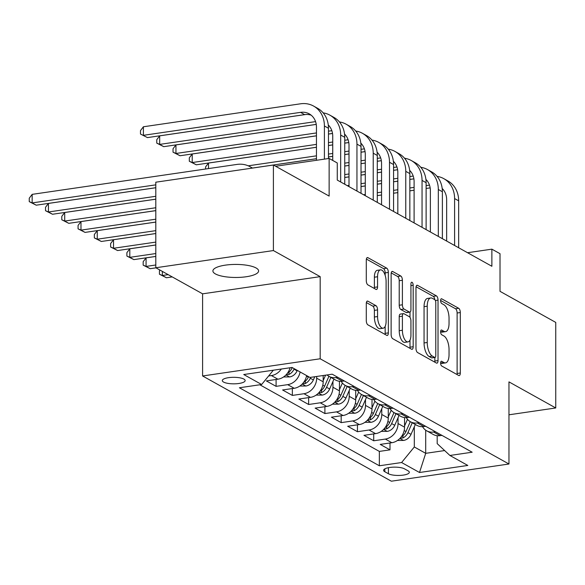 <?xml version="1.0" encoding="UTF-8"?>
<svg xmlns="http://www.w3.org/2000/svg" width="585" height="585" viewBox="0 0 585 585"><rect width="100%" height="100%" fill="white"/><g stroke="black" fill="none" stroke-linecap="round" stroke-linejoin="round"><path stroke-width="0.88" d="M440.615 363.036A2.457 1.075 81.7 0 0 441.733 366.013L458.706 375.475A3.503 1.528 81.7 0 0 459.21 375.585A3.503 1.528 81.7 0 0 460.3 373.003L460.3 312.544A3.503 1.528 81.7 0 0 458.706 308.295L441.733 298.833A2.457 1.075 81.7 0 0 441.375 298.76A2.457 1.075 81.7 0 0 440.615 300.558A2.457 1.075 81.7 0 0 441.733 303.535L443.927 304.763A11.217 4.899 81.7 0 1 449.039 318.357L449.039 323.395A11.217 4.899 81.7 0 1 445.551 331.644A11.217 4.899 81.7 0 1 443.927 331.293L441.733 330.072A2.457 1.075 81.7 0 0 441.375 329.998A2.457 1.075 81.7 0 0 440.615 331.797A2.457 1.075 81.7 0 0 441.733 334.774L443.927 336.002A11.217 4.899 81.7 0 1 449.039 349.596L449.039 354.634A11.217 4.899 81.7 0 1 445.551 362.883A11.217 4.899 81.7 0 1 443.927 362.532L441.733 361.311A2.457 1.075 81.7 0 0 441.375 361.237A2.457 1.075 81.7 0 0 440.615 363.036M215.419 273.926A22.852 6.523 180 0 0 241.115 277.29A22.852 6.523 180 0 0 258.607 270.95A22.852 6.523 180 0 0 256.098 267.981A22.852 6.523 180 0 0 230.402 264.61A22.852 6.523 180 0 0 212.903 270.95A22.852 6.523 180 0 0 215.419 273.926M223.558 382.063A11.429 3.261 180 0 0 236.406 383.745A11.429 3.261 180 0 0 245.152 380.572A11.429 3.261 180 0 0 243.894 379.087A11.429 3.261 180 0 0 231.046 377.405A11.429 3.261 180 0 0 222.3 380.572A11.429 3.261 180 0 0 223.558 382.063M367.892 301.173A3.503 1.528 81.7 0 0 367.387 301.063A3.503 1.528 81.7 0 0 366.29 303.637L366.29 320.602A3.503 1.528 81.7 0 0 367.892 324.851L386.743 335.359A3.503 1.528 81.7 0 0 387.248 335.468A3.503 1.528 81.7 0 0 388.338 332.894L388.338 272.427A3.503 1.528 81.7 0 0 386.743 268.179L367.892 257.671A3.503 1.528 81.7 0 0 367.387 257.561A3.503 1.528 81.7 0 0 366.29 260.142L366.29 280.632A3.503 1.528 81.7 0 0 367.892 284.88L375.958 289.378A3.503 1.528 81.7 0 0 376.462 289.487A3.503 1.528 81.7 0 0 377.559 286.906L377.559 276.749A9.375 4.095 81.7 0 1 380.469 269.853A9.375 4.095 81.7 0 1 386.1 281.509L386.1 321.319A9.375 4.095 81.7 0 1 383.182 328.207A9.375 4.095 81.7 0 1 377.559 316.551L377.559 309.918A3.503 1.528 81.7 0 0 375.958 305.67L367.892 301.173L366.927 301.312M508.965 414.802L555.75 407.964L555.75 322.408L500.014 291.337L500.014 253.693L491.875 249.159L491.875 266.27L337.274 180.085L337.274 162.974L329.136 158.44L275.637 166.257M273.4 250.563L155.8 267.755L202.593 293.831L320.185 276.647L273.4 250.563L273.4 165.014L329.136 196.085L329.136 158.44M320.185 276.647L320.185 358.78L508.965 464.007L391.365 481.199L202.593 375.965L320.185 358.78M555.75 407.964L508.965 381.881L508.965 464.007M415.972 348.294A3.503 1.528 81.7 0 0 417.573 352.543L436.417 363.051A3.503 1.528 81.7 0 0 436.929 363.161A3.503 1.528 81.7 0 0 438.019 360.587L438.019 300.12A3.503 1.528 81.7 0 0 436.417 295.871L417.573 285.363A3.503 1.528 81.7 0 0 417.061 285.253A3.503 1.528 81.7 0 0 415.972 287.835L415.972 348.294M411.577 349.208L392.732 338.7A3.503 1.528 81.7 0 1 391.131 334.452L391.131 273.985A3.503 1.528 81.7 0 1 392.221 271.411A3.503 1.528 81.7 0 1 392.732 271.52L400.798 276.018A3.503 1.528 81.7 0 1 402.392 280.266L402.392 304.785A3.503 1.528 81.7 0 0 403.994 309.034L409.346 312.017A3.503 1.528 81.7 0 0 409.851 312.127A3.503 1.528 81.7 0 0 410.941 309.553L410.941 284.017A2.457 1.075 81.7 0 1 411.701 282.219A2.457 1.075 81.7 0 1 413.178 285.268L413.178 346.737A3.503 1.528 81.7 0 1 412.089 349.318A3.503 1.528 81.7 0 1 411.577 349.208M155.8 267.755L155.8 182.198L316.456 158.732M281.305 369.04A14.281 12.183 119.1 0 1 271.411 375.577L277.919 379.204L266.321 380.901L276.083 386.349L276.083 379.475M300.12 371.965A14.281 12.183 119.1 0 1 287.681 384.652L294.189 388.279L282.592 389.976L292.354 395.416L292.354 388.55M316.668 376.469L316.668 378.173A14.281 12.183 119.1 0 1 303.959 393.72L310.467 397.354L298.862 399.043L308.631 404.491L308.631 397.617M332.945 381.457L332.945 387.248A14.281 12.183 119.1 0 1 320.229 402.794L326.737 406.421L315.139 408.118L324.902 413.558L324.902 406.692M349.216 390.524L349.216 396.323A14.281 12.183 119.1 0 1 336.507 411.869L343.015 415.496L331.41 417.193L341.179 422.633L341.179 415.767M365.493 399.599L365.493 405.39A14.281 12.183 119.1 0 1 352.777 420.937L359.285 424.564L347.687 426.26L357.45 431.708L357.45 424.834M381.764 408.674L381.764 414.465A14.281 12.183 119.1 0 1 369.055 430.012L375.563 433.639L363.958 435.335L373.727 440.776L385.325 439.079A14.281 12.183 -60.9 0 0 398.041 423.533L398.041 417.741M373.727 433.909L373.727 440.776M310.467 397.354A14.281 12.183 -60.9 0 0 323.176 381.808L323.176 375.519M326.737 406.421A14.281 12.183 -60.9 0 0 339.454 390.875L339.454 381.266M343.015 415.496A14.281 12.183 -60.9 0 0 355.724 399.95L355.724 390.334M359.285 424.564A14.281 12.183 -60.9 0 0 372.002 409.017L372.002 399.409M375.563 433.639A14.281 12.183 -60.9 0 0 388.272 418.092L388.272 408.484M408.103 470.852L404.528 468.856A11.071 3.159 180 0 0 392.082 467.225A11.071 3.159 180 0 0 383.606 470.296A11.071 3.159 180 0 0 384.82 471.737L388.403 473.733A11.071 3.159 180 0 0 400.849 475.364A11.071 3.159 180 0 0 409.324 472.292A11.071 3.159 180 0 0 408.103 470.852M273.341 370.203L261.641 384.506L239.397 387.76L379.351 465.777L401.603 462.53L414.312 446.977L414.312 426.816M261.641 384.506L243.74 374.532L292.054 367.468L309.955 377.449L332.2 374.195L472.153 452.212L449.909 455.466L467.81 465.448L419.503 472.504L401.603 462.53M259.828 384.776L379.351 451.408L389.998 449.85L380.235 444.403L391.833 442.713A14.281 12.183 -60.9 0 0 404.549 427.167L404.549 417.551M422.575 426.699A14.281 12.183 -60.9 0 0 426.684 430.809A14.281 12.183 -60.9 0 0 433.639 432.022L435.452 431.752M426.684 430.809L433.192 434.436A14.281 12.183 -60.9 0 0 440.147 435.649L441.967 435.386M337.816 377.325L335.995 377.588A14.281 12.183 119.1 0 1 329.041 376.374A14.281 12.183 119.1 0 1 327.059 374.948M329.041 376.374L335.549 380.009A14.281 12.183 -60.9 0 0 342.503 381.223L344.324 380.952M354.086 386.392L352.265 386.663A14.281 12.183 119.1 0 1 345.311 385.449A14.281 12.183 119.1 0 1 341.201 381.34M345.311 385.449L351.819 389.076A14.281 12.183 -60.9 0 0 358.773 390.29L360.594 390.027M370.363 395.467L368.543 395.731A14.281 12.183 119.1 0 1 361.589 394.524A14.281 12.183 119.1 0 1 357.479 390.407M361.589 394.524L368.097 398.151A14.281 12.183 -60.9 0 0 375.051 399.365L376.872 399.094M386.634 404.542L384.813 404.805A14.281 12.183 119.1 0 1 377.859 403.591A14.281 12.183 119.1 0 1 373.749 399.482M377.859 403.591L384.367 407.218A14.281 12.183 -60.9 0 0 391.321 408.432L393.142 408.169M402.911 413.61L401.091 413.88A14.281 12.183 119.1 0 1 394.136 412.666A14.281 12.183 119.1 0 1 390.027 408.549M394.136 412.666L400.645 416.293A14.281 12.183 -60.9 0 0 407.599 417.507L409.42 417.244M419.182 422.684L417.361 422.948A14.281 12.183 119.1 0 1 410.407 421.734A14.281 12.183 119.1 0 1 406.297 417.624M410.407 421.734L416.915 425.368A14.281 12.183 -60.9 0 0 423.869 426.575L425.69 426.311M369.055 430.012L357.45 431.708M352.777 420.937L341.179 422.633M336.507 411.869L324.902 413.558M320.229 402.794L308.631 404.491M303.959 393.72L292.354 395.416M287.681 384.652L276.083 386.349M271.411 375.577L268.61 375.987M414.312 446.977L425.704 453.331L444.637 450.56M425.704 430.187L425.704 453.331L419.503 472.504M437.192 435.708L437.192 443.635L449.909 455.466M202.593 293.831L202.593 375.965M491.875 249.159L467.554 252.713M389.998 442.977L389.998 449.85M379.351 451.408L379.351 465.777M294.189 388.279A14.281 12.183 -60.9 0 0 306.635 375.599M277.919 379.204A14.281 12.183 -60.9 0 0 290.072 367.76M440.615 362.927L440.746 363A11.217 4.899 81.7 0 0 442.37 363.351L445.551 362.883M445.551 331.644L442.37 332.112A11.217 4.899 81.7 0 1 440.746 331.761L440.615 331.688M457.031 374.539A3.503 1.528 81.7 0 0 457.119 373.471L457.119 313.004A3.503 1.528 81.7 0 0 455.525 308.756L440.615 300.449M434.779 299.674A3.503 1.528 81.7 0 0 433.244 296.339L416.067 286.76M434.743 362.122A3.503 1.528 81.7 0 0 434.838 361.047L434.838 357.472M434.662 357.369A2.457 1.075 81.7 0 0 435.013 357.45A2.457 1.075 81.7 0 0 435.781 355.643L435.781 302.569A2.457 1.075 81.7 0 0 434.662 299.593L432.344 298.306A11.217 4.899 81.7 0 0 430.721 297.955A11.217 4.899 81.7 0 0 427.233 306.204L427.233 342.481A11.217 4.899 81.7 0 0 432.344 356.082L434.662 357.369L431.481 357.837A2.457 1.075 81.7 0 0 431.84 357.91L435.013 357.45M430.721 297.955L427.547 298.423A11.217 4.899 81.7 0 0 424.059 306.664L427.233 306.204M431.481 357.837L429.171 356.543A11.217 4.899 81.7 0 1 424.059 342.949L424.059 306.664M391.226 272.917L397.617 276.478L400.798 276.018M409.851 312.127L406.67 312.595A3.503 1.528 81.7 0 1 406.166 312.485L400.813 309.502A3.503 1.528 81.7 0 1 399.219 305.253L399.219 280.727A3.503 1.528 81.7 0 0 397.617 276.478M409.997 312.09L409.997 317.384M409.997 340.097L409.997 347.205L413.178 346.737M402.392 330.233A9.375 4.095 81.7 0 0 408.023 341.889A9.375 4.095 81.7 0 0 410.941 334.993L410.941 320.968A3.503 1.528 81.7 0 0 409.346 316.719L403.994 313.736A3.503 1.528 81.7 0 0 403.482 313.626A3.503 1.528 81.7 0 0 402.392 316.207L402.392 330.233L399.219 330.693A9.375 4.095 81.7 0 0 404.842 342.357L408.023 341.889M403.482 313.626L400.308 314.094A3.503 1.528 81.7 0 0 399.219 316.668L402.392 316.207M399.219 330.693L399.219 316.668M409.909 348.272A3.503 1.528 81.7 0 0 409.997 347.205M383.182 328.207L380.009 328.675A9.375 4.095 81.7 0 1 374.378 317.019L374.378 310.379A3.503 1.528 81.7 0 0 372.777 306.13L366.385 302.569M380.469 269.853L377.296 270.314A9.375 4.095 81.7 0 0 374.378 277.21L377.559 276.749M374.283 288.442A3.503 1.528 81.7 0 0 374.378 287.374L374.378 277.21M385.157 275.359L385.157 272.895A3.503 1.528 81.7 0 0 383.563 268.647L366.385 259.067M385.069 334.43A3.503 1.528 81.7 0 0 385.157 333.355L385.157 326.415M397.493 440.454L403.643 440.439A9.462 8.073 -60.9 0 0 411.014 434.362L415.335 424.483M404.549 426.004L407.474 419.306M400.177 438.136L402.941 437.946A9.462 8.073 -60.9 0 0 407.921 432.644L412.242 422.758M410.29 421.668L405.968 431.554A9.462 8.073 119.1 0 1 401.405 436.637M168.166 274.643L162.352 275.491L166.418 277.758L172.231 276.91M166.418 277.758L159.442 274.211L159.442 270.789L159.976 270.08M162.352 271.403L162.352 275.491L159.442 274.211M437.068 176.37A26.778 22.844 119.1 0 1 443.796 178.652L447.861 180.919A26.778 22.844 119.1 0 1 458.662 200.83L458.662 247.755M443.796 178.652A26.778 22.844 119.1 0 1 454.596 198.556L454.596 245.488M446.647 241.057L446.647 199.719A17.85 15.232 -60.9 0 0 442.194 188.487M429.478 185.116L426.114 185.613M414.1 187.368L409.844 187.99M397.829 189.745L393.566 190.366M381.552 192.121L377.296 192.743M365.281 194.505L363.585 194.754M430.158 187.88L426.114 188.472M414.1 190.227L409.844 190.849M397.829 192.611L393.566 193.233M381.552 194.988L377.296 195.609M361.018 186.571L365.281 185.95M377.296 184.195L381.552 183.566M393.566 181.811L397.829 181.189M409.844 179.434L413.887 178.842L409.844 179.405M381.215 431.386L387.372 431.364A9.462 8.073 -60.9 0 0 394.736 425.295L399.058 415.409M388.272 416.929L391.197 410.239M383.906 429.061L386.663 428.871A9.462 8.073 -60.9 0 0 391.643 423.569L395.965 413.683M394.012 412.593L389.69 422.48A9.462 8.073 119.1 0 1 385.127 427.562M155.8 264.998L146.074 266.424L150.148 268.69L155.961 267.842M150.148 268.69L143.164 265.137L143.164 261.714L146.074 257.868L155.8 256.442M146.074 257.868L146.074 266.424L143.164 265.137M364.945 422.311L371.102 422.29A9.462 8.073 -60.9 0 0 378.466 416.22L382.787 406.341M372.002 407.862L374.926 401.164M367.629 419.986L370.393 419.796A9.462 8.073 -60.9 0 0 375.373 414.502L379.694 404.615M377.742 403.526L373.42 413.412A9.462 8.073 119.1 0 1 368.857 418.494M155.8 253.546L129.804 257.349L133.87 259.616L155.8 256.413M133.87 259.616L126.894 256.069L126.894 252.647L129.804 248.793L155.8 244.991M129.804 248.793L129.804 257.349L126.894 256.069M348.667 413.237L354.824 413.222A9.462 8.073 -60.9 0 0 362.188 407.153L366.51 397.266M355.724 398.787L358.649 392.096M351.358 410.919L354.115 410.728A9.462 8.073 -60.9 0 0 359.102 405.427L363.417 395.54M361.464 394.451L357.142 404.337A9.462 8.073 119.1 0 1 352.579 409.42M155.8 242.095L113.534 248.274L117.6 250.548L155.8 244.961M117.6 250.548L110.616 246.994L110.616 243.572L113.534 239.718L155.8 233.547M113.534 239.718L113.534 248.274L110.616 246.994M332.397 404.169L338.554 404.147A9.462 8.073 -60.9 0 0 345.918 398.078L350.239 388.191M339.454 389.712L342.379 383.021M335.081 401.844L337.845 401.654A9.462 8.073 -60.9 0 0 342.825 396.352L347.146 386.473M345.194 385.383L340.872 395.263A9.462 8.073 119.1 0 1 336.309 400.352M155.8 230.651L97.256 239.206L101.322 241.473L155.8 233.51M101.322 241.473L94.346 237.919L94.346 234.497L97.256 230.651L155.8 222.095M97.256 230.651L97.256 239.206L94.346 237.919M420.798 167.303A26.778 22.844 119.1 0 1 427.525 169.577L431.591 171.851A26.778 22.844 119.1 0 1 442.384 191.756L442.384 238.68M427.525 169.577A26.778 22.844 119.1 0 1 438.319 189.489L438.319 236.413M430.377 231.982L430.377 190.651A17.85 15.232 -60.9 0 0 425.917 179.419M413.207 176.048L409.844 176.538M397.829 178.293L393.566 178.915M381.552 180.67L377.296 181.299M365.281 183.054L361.018 183.675M349.004 185.43L347.307 185.679M397.829 181.16L393.566 181.781M381.552 183.536L377.296 184.158M365.281 185.913L361.018 186.535M344.748 177.496L349.004 176.875M361.018 175.12L365.281 174.498M377.296 172.743L381.552 172.122M397.61 169.738L393.566 170.33L397.617 169.767M404.52 158.228A26.778 22.844 119.1 0 1 411.248 160.509L415.313 162.776A26.778 22.844 119.1 0 1 426.114 182.681L426.114 229.612M411.248 160.509A26.778 22.844 119.1 0 1 422.048 180.414L422.048 227.338M414.1 222.914L414.1 181.577A17.85 15.232 -60.9 0 0 409.646 170.345M396.93 166.974L393.566 167.471M381.552 169.226L377.296 169.847M365.281 171.602L361.018 172.224M349.004 173.979L344.748 174.601M381.552 172.085L377.296 172.707M365.281 174.462L361.018 175.083M349.004 176.845L344.748 177.467M344.748 166.045L349.004 165.423L344.748 166.016M361.018 163.668L365.281 163.047L361.018 163.639M377.296 161.292L381.347 160.699M388.25 149.153A26.778 22.844 119.1 0 1 394.977 151.435L399.043 153.701A26.778 22.844 119.1 0 1 409.844 173.613L409.844 220.538M394.977 151.435A26.778 22.844 119.1 0 1 405.771 171.346L405.771 218.271M397.829 213.839L397.829 172.502A17.85 15.232 -60.9 0 0 393.369 161.277M380.659 157.906L377.296 158.396M365.281 160.151L361.018 160.773M349.004 162.528L344.748 163.149M381.34 160.67L377.296 161.255M328.47 156.977L332.733 156.356M344.748 154.594L349.004 153.972M361.018 152.217L365.069 151.625M371.972 140.086A26.778 22.844 119.1 0 1 378.7 142.367L382.766 144.634A26.778 22.844 119.1 0 1 393.566 164.539L393.566 211.463M378.7 142.367A26.778 22.844 119.1 0 1 389.5 162.272L389.5 209.196M381.552 204.772L381.552 163.434A17.85 15.232 -60.9 0 0 377.098 152.202M364.382 148.831L361.018 149.321M349.004 151.076L344.748 151.705M332.733 153.46L328.47 154.082M316.456 155.837L248.23 165.811M365.062 151.595L361.018 152.188M349.004 153.943L344.748 154.564M332.733 156.319L328.47 156.941M316.456 158.696L252.464 168.049M205.584 169.014L205.584 166.908L208.494 163.061L316.456 147.281M328.47 145.526L332.733 144.904M344.748 143.149L348.799 142.557M208.494 163.061L208.494 168.59M316.119 395.094L322.276 395.08A9.462 8.073 -60.9 0 0 329.64 389.003L333.962 379.124M323.176 380.645L325.574 375.168M318.81 392.776L321.567 392.586A9.462 8.073 -60.9 0 0 326.554 387.285L330.869 377.398M328.916 376.309L324.602 386.195A9.462 8.073 119.1 0 1 320.032 391.277M155.8 219.199L80.986 230.132L85.052 232.399L155.8 222.059M85.052 232.399L78.068 228.852L78.068 225.43L80.986 221.576L155.8 210.644M80.986 221.576L80.986 230.132L78.068 228.852M355.702 131.011A26.778 22.844 119.1 0 1 362.429 133.292L366.495 135.559A26.778 22.844 119.1 0 1 377.296 155.471L377.296 202.395M362.429 133.292A26.778 22.844 119.1 0 1 373.223 153.197L373.223 200.129M365.281 195.697L365.281 154.36A17.85 15.232 -60.9 0 0 360.821 143.128M348.112 139.756L344.748 140.254M332.733 142.009L328.47 142.63M316.456 144.385L192.224 162.542L196.289 164.809L316.456 147.252M348.792 142.521L344.748 143.113M332.733 144.868L328.47 145.489M196.289 164.809L189.313 161.263L189.313 157.84L192.224 153.987L316.456 135.83M328.47 134.075L332.521 133.482M192.224 153.987L192.224 162.542L189.313 161.263M299.849 386.027L306.006 386.005A9.462 8.073 -60.9 0 0 313.37 379.936L314.767 376.747M302.533 383.702L305.297 383.511A9.462 8.073 -60.9 0 0 310.277 378.21L310.657 377.347M308.529 376.652L308.324 377.12A9.462 8.073 119.1 0 1 303.761 382.21M155.8 207.748L64.708 221.064L68.774 223.331L155.8 210.607M68.774 223.331L61.798 219.777L61.798 216.355L64.708 212.509L155.8 199.192M64.708 212.509L64.708 221.064L61.798 219.777M339.424 121.943A26.778 22.844 119.1 0 1 346.152 124.217L350.225 126.492A26.778 22.844 119.1 0 1 361.018 146.396L361.018 193.321M346.152 124.217A26.778 22.844 119.1 0 1 356.952 144.129L356.952 191.054M349.004 186.622L349.004 145.292A17.85 15.232 -60.9 0 0 344.55 134.06M331.834 130.689L328.47 131.179M316.456 132.934L175.946 153.475L180.019 155.742L316.456 135.8M332.514 133.453L328.47 134.045M180.019 155.742L173.036 152.188L173.036 148.766L175.946 144.919L316.251 124.408M175.946 144.919L175.946 153.475L173.036 152.188M283.571 376.952L289.729 376.93A9.462 8.073 -60.9 0 0 297.092 370.861L297.297 370.393M286.262 374.627L289.019 374.437A9.462 8.073 -60.9 0 0 294.006 369.142L294.211 368.667M292.259 367.585L292.054 368.053A9.462 8.073 119.1 0 1 287.484 373.135M155.8 196.297L48.438 211.989L52.504 214.256L155.8 199.163M52.504 214.256L45.52 210.71L45.52 207.287L48.438 203.434L155.8 187.741M48.438 203.434L48.438 211.989L45.52 210.71M323.154 112.868A26.778 22.844 119.1 0 1 329.881 115.15L333.947 117.417A26.778 22.844 119.1 0 1 344.748 137.321L344.748 184.253M329.881 115.15A26.778 22.844 119.1 0 1 340.675 135.055L340.675 181.979M332.733 160.444L332.733 136.217A17.85 15.232 -60.9 0 0 328.273 124.985M315.564 121.614L159.676 144.4L163.741 146.667L316.244 124.378M163.741 146.667L156.765 143.12L156.765 139.698L159.676 135.844L305.611 114.514M159.676 135.844L159.676 144.4L156.765 143.12M155.8 184.845L32.16 202.915L36.226 205.189L155.8 187.712M36.226 205.189L29.25 201.635L29.25 198.213L32.16 194.359L236.998 164.422A26.778 22.844 119.1 0 1 250.036 166.703A26.778 22.844 119.1 0 1 252.215 168.107M32.16 194.359L32.16 202.915L29.25 201.635M316.456 160.29L316.456 127.142A17.85 15.232 -60.9 0 0 309.26 113.878A17.85 15.232 -60.9 0 0 300.566 112.357L143.398 135.325L143.398 126.77L300.566 103.801A26.778 22.844 119.1 0 1 313.604 106.075L317.677 108.342A26.778 22.844 119.1 0 1 328.47 128.254L328.47 158.535M313.604 106.075A26.778 22.844 119.1 0 1 324.404 125.987L324.404 159.127M311.191 115.194A17.85 15.232 -60.9 0 0 304.631 114.623L147.471 137.599L140.488 134.045L140.488 130.623L143.398 126.77M147.471 137.599L140.488 134.045M316.668 378.173L323.176 381.808M332.945 387.248L339.454 390.875M349.216 396.323L355.724 399.95M365.493 405.39L372.002 409.017M381.764 414.465L388.272 418.092M398.041 423.533L404.549 427.167M433.639 432.022L440.147 435.649M335.995 377.588L342.503 381.223M352.265 386.663L358.773 390.29M368.543 395.731L375.051 399.365M384.813 404.805L391.321 408.432M401.091 413.88L407.599 417.507M417.361 422.948L423.869 426.575M385.325 439.079L391.833 442.713M388.403 467.693L388.403 473.733M384.82 468.856L384.82 471.737M440.746 363L443.927 362.532M441.061 330.167L441.733 330.072M440.746 331.761L443.927 331.293M441.061 298.928L441.733 298.833M455.525 308.756L458.706 308.295M457.119 313.004L460.3 312.544M457.119 373.471L460.3 373.003M441.061 361.413L441.733 361.311M416.608 285.502L417.573 285.363M433.244 296.339L436.417 295.871M435.364 300.507L438.019 300.12M434.838 361.047L438.019 360.587M424.059 342.949L427.233 342.481M429.171 356.543L432.344 356.082M391.767 271.659L392.732 271.52M399.219 280.727L402.392 280.266M399.219 305.253L402.392 304.785M400.813 309.502L403.994 309.034M406.166 312.485L409.346 312.017M410.941 285.597L413.178 285.268M372.777 306.13L375.958 305.67M374.378 310.379L377.559 309.918M374.378 317.019L377.559 316.551M374.378 287.374L377.559 286.906M366.927 257.81L367.892 257.671M383.563 268.647L386.743 268.179M385.157 272.895L388.338 272.427M385.157 333.355L388.338 332.894M399.877 438.45L403.445 440.439M407.921 432.644L411.014 434.362M404.169 430.553L405.968 431.554M402.941 435.591L402.941 437.946M458.662 200.83L454.596 198.556M383.606 429.375L387.175 431.364M391.643 423.569L394.736 425.295M387.892 421.478L389.69 422.48M386.663 426.523L386.663 428.871M367.329 420.308L370.897 422.297M375.373 414.502L378.466 416.22M371.621 412.403L373.42 413.412M370.393 417.449L370.393 419.796M351.058 411.233L354.627 413.222M359.102 405.427L362.188 407.153M355.344 403.336L357.142 404.337M354.115 408.374L354.115 410.728M334.781 402.158L338.349 404.147M342.825 396.352L345.918 398.078M339.073 394.261L340.872 395.263M337.845 399.306L337.845 401.654M442.384 191.756L438.319 189.489M426.114 182.681L422.048 180.414M409.844 173.613L405.771 171.346M393.566 164.539L389.5 162.272M318.511 393.091L322.079 395.08M326.554 387.285L329.64 389.003M322.796 385.193L324.602 386.195M321.567 390.232L321.567 392.586M377.296 155.471L373.223 153.197M302.233 384.016L305.801 386.005M310.277 378.21L313.37 379.936M306.525 376.118L308.324 377.12M305.297 381.164L305.297 383.511M361.018 146.396L356.952 144.129M285.963 374.948L289.531 376.937M294.006 369.142L297.092 370.861M291.228 367.592L292.054 368.053M289.019 372.089L289.019 374.437M344.748 137.321L340.675 135.055M328.47 128.254L324.404 125.987M304.631 114.623L300.566 112.357M252.493 168.063L250.036 166.703"/></g></svg>
